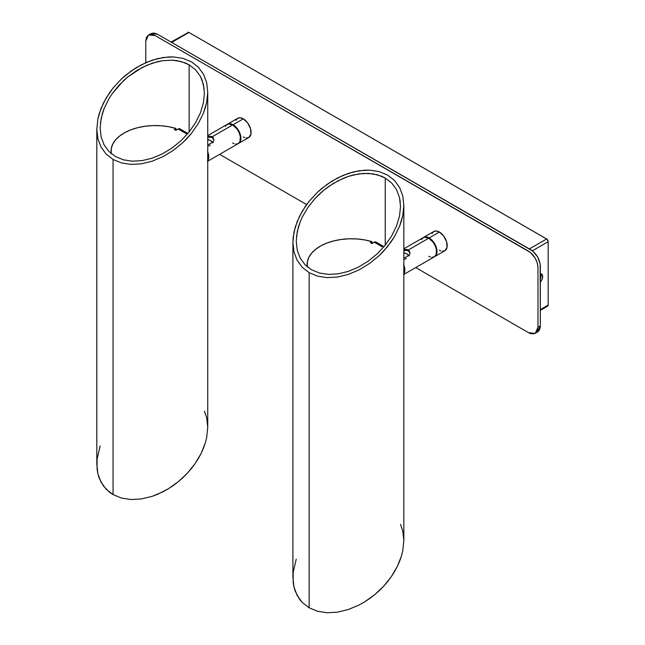 <?xml version="1.0" encoding="UTF-8"?>
<svg xmlns="http://www.w3.org/2000/svg" width="645" height="645" viewBox="0 0 645 645"><rect width="100%" height="100%" fill="white"/><g stroke="black" fill="none" stroke-linecap="round" stroke-linejoin="round"><path stroke-width="0.97" d="M296.49 236.53L298.482 226.734L300.207 221.775L302.392 216.833L308.076 207.198L315.3 198.209L319.412 194.064L323.798 190.202L333.239 183.494L343.261 178.343L348.373 176.408L353.484 174.932L363.506 173.408L372.955 173.819L381.453 176.158L385.242 178.028L385.242 245.173L377.341 253.711L368.327 261.104L358.547 267.062L348.373 271.368L338.206 273.843L328.426 274.399L319.412 273.02L311.511 269.747L305.029 264.716L300.207 258.113L297.24 250.196L296.24 241.262L297.24 231.668L300.207 221.775L302.392 216.833L308.076 207.198L315.3 198.209L323.798 190.202L328.426 186.671L338.206 180.713L348.373 176.408L358.547 173.932L368.327 173.368L377.341 174.755L385.242 178.028L391.725 183.059L396.546 189.662L399.513 197.58L400.513 206.505L399.513 216.107L396.546 226L391.725 235.812L385.242 245.173L385.242 178.028L391.725 183.059L396.546 189.662L399.513 197.58L400.263 201.933M402.77 550.733L403.843 540.518L402.77 550.733L401.448 555.982L402.77 550.733M399.618 561.255L401.448 555.982L397.288 566.512L399.618 561.255M394.49 571.696L397.288 566.512L391.249 576.759L394.49 571.696M387.597 581.653L391.249 576.759L383.557 586.329L387.597 581.653M379.187 590.739L383.557 586.329L374.519 594.843L379.187 590.739M369.601 598.6L374.519 594.843L364.473 601.979L369.601 598.6M359.192 604.946L364.473 601.979L359.192 604.946L348.373 609.517L359.192 604.946M337.553 612.153L348.373 609.517L337.553 612.153L327.152 612.75L337.553 612.153M317.558 611.283L327.152 612.75L317.558 611.283L309.157 607.8L317.558 611.283M292.911 242.375L293.975 251.873L297.135 260.298L302.255 267.32L309.157 272.674L317.558 276.157L327.152 277.624L337.553 277.036L348.373 274.399L359.192 269.82L369.601 263.474L379.187 255.614L387.597 246.527L394.49 236.578L399.618 226.137L402.77 215.607L403.843 205.4L402.77 195.903L399.618 187.477L394.49 180.455L387.597 175.093L379.187 171.618L369.601 170.143L364.473 170.183L353.815 171.804L342.938 175.432L332.272 180.914L322.226 188.058L317.558 192.162L309.157 201.24L305.496 206.134L299.457 216.381L295.297 226.919L293.177 237.336L292.911 242.375L292.911 577.501L293.975 586.998L297.135 595.424L302.255 602.446L309.157 607.8L309.157 272.674L302.255 267.32L297.135 260.298L293.975 251.873L292.911 242.375L293.975 232.168L297.135 221.638L302.255 211.197L309.157 201.24L317.558 192.162L327.152 184.293L337.553 177.956L348.373 173.376L359.192 170.74L369.601 170.143L379.187 171.618L387.597 175.093L394.49 180.455L399.618 187.477L402.77 195.903L403.843 205.4L402.77 215.607L401.448 220.856L399.618 226.137L394.49 236.578L391.249 241.641L383.557 251.203L379.187 255.614L369.601 263.474L359.192 269.82L348.373 274.399L337.553 277.036L327.152 277.624L317.558 276.157L309.157 272.674L309.157 607.8L302.255 602.446L299.457 599.124L295.297 591.36L293.975 586.998L293.177 582.362L293.177 572.454L296.24 559.159M400.513 524.401L402.77 531.02L403.843 540.518L403.843 205.4M400.513 206.505L399.513 216.107L396.546 226L391.725 235.812L385.242 245.173L377.341 253.711L368.327 261.104L358.547 267.062L348.373 271.368L338.206 273.843L328.426 274.399L319.412 273.02L311.511 269.747L305.029 264.716L300.207 258.113L297.24 250.196L296.24 241.262M100.394 123.316L102.386 113.52L104.111 108.553L108.924 98.741L111.972 93.985L123.316 80.851L127.702 76.989L137.143 70.281L147.165 65.121L157.388 61.718L162.451 60.711L172.231 60.154L176.859 60.606L185.357 62.944L189.146 64.806L189.146 131.959L181.245 140.497L172.231 147.882L162.451 153.849L152.276 158.154L142.11 160.629L132.33 161.185L123.316 159.807L115.415 156.533L108.924 151.502L104.111 144.899L101.144 136.982L100.144 128.049L101.144 118.454L104.111 108.553L108.924 98.741L111.972 93.985L119.204 84.995L127.702 76.989L142.11 67.491L152.276 63.194L162.451 60.711L172.231 60.154L181.245 61.541L189.146 64.806L195.629 69.845L200.45 76.449L203.409 84.366L204.417 93.291L203.409 102.886L200.45 112.786L195.629 122.598L189.146 131.959L189.146 64.806L195.629 69.845L200.45 76.449L202.167 80.254L204.167 88.72M206.674 437.512L207.746 427.304L206.674 437.512L205.352 442.76L206.674 437.512M203.522 448.041L205.352 442.76L201.192 453.298L203.522 448.041M198.394 458.482L201.192 453.298L195.153 463.545L198.394 458.482M191.501 468.439L195.153 463.545L187.461 473.107L191.501 468.439M183.091 477.518L187.461 473.107L178.423 481.622L183.091 477.518M173.505 485.387L178.423 481.622L168.377 488.765L173.505 485.387M163.096 491.724L168.377 488.765L157.711 494.247L152.276 496.303L163.096 491.724M141.457 498.94L152.276 496.303L141.457 498.94L131.056 499.536L141.457 498.94M121.462 498.061L131.056 499.536L121.462 498.061L113.06 494.586L121.462 498.061M96.814 129.161L97.879 138.659L101.039 147.084L106.159 154.107L113.06 159.46L121.462 162.943L131.056 164.41L141.457 163.814L152.276 161.177L163.096 156.606L173.505 150.261L183.091 142.4L191.501 133.313L198.394 123.364L203.522 112.923L206.674 102.394L207.746 92.187L206.674 82.681L203.522 74.264L198.394 67.233L191.501 61.88L183.091 58.405L173.505 56.929L168.377 56.97L157.711 58.59L146.842 62.218L136.176 67.701L126.13 74.836L121.462 78.948L113.06 88.026L109.4 92.92L103.361 103.168L99.201 113.697L97.879 118.946L96.814 129.161L96.814 464.279L97.879 473.785L101.039 482.202L106.159 489.224L113.06 494.586L113.06 159.46L106.159 154.107L101.039 147.084L97.879 138.659L96.814 129.161L97.879 118.946L101.039 108.424L106.159 97.984L113.06 88.026L121.462 78.948L131.056 71.079L141.457 64.742L152.276 60.162L163.096 57.526L173.505 56.929L183.091 58.405L191.501 61.88L198.394 67.233L203.522 74.264L206.674 82.681L207.746 92.187L206.674 102.394L205.352 107.642L203.522 112.923L198.394 123.364L191.501 133.313L187.461 137.99L183.091 142.4L173.505 150.261L163.096 156.606L152.276 161.177L141.457 163.814L131.056 164.41L121.462 162.943L113.06 159.46L113.06 494.586L109.4 492.127L103.361 485.911L99.201 478.147L97.879 473.785L97.081 469.141L97.081 459.24L100.144 445.937M204.417 411.179L206.674 417.807L207.746 427.304L207.746 92.187M204.417 93.291L203.409 102.886L200.45 112.786L195.629 122.598L189.146 131.959L181.245 140.497L172.231 147.882L162.451 153.849L152.276 158.154L142.11 160.629L132.33 161.185L123.316 159.807L115.415 156.533L108.924 151.502L104.111 144.899L101.144 136.982L100.144 128.049M212.56 142.279A7.925 4.571 -120 0 0 210.326 140.449A11.094 6.402 120 0 0 207.746 139.989A11.094 6.402 -60 0 1 210.326 140.449A7.925 4.571 -120 0 0 210.214 140.384L207.746 139.376M213.003 142.779L210.189 140.368M208.94 139.844L207.642 139.683M208.722 146.084L210.222 145.206M212.237 142.497L207.746 145.085L212.237 142.497M213.447 141.247L212.939 141.948L213.447 141.247M213.858 139.602L213.761 140.449L213.858 139.602M213.447 137.974L212.939 137.288L213.447 137.974M212.237 136.748L212.939 137.288L210.415 136.224L207.746 136.538L210.238 136.208L212.237 136.748L232.676 124.953L212.237 136.748M207.746 161.21L238.223 143.617A11.094 6.402 -120 0 0 239.924 134.724A11.094 6.402 -120 0 0 232.676 124.953L237.037 128.992L239.198 132.741L240.367 136.684L239.924 141.658L238.223 143.617L235.683 144.109M207.746 151.841A11.094 6.402 60 0 1 207.746 160.742M213.761 139.715L212.237 137.659L210.407 137.151L207.746 137.53L210.238 137.143L212.237 137.659L213.455 138.909L213.858 140.586M211.866 141.586A4.434 2.564 60 0 1 212.673 141.932A4.434 2.564 60 0 1 212.85 142.037M243.27 118.833L233.071 124.727A11.094 6.402 60 0 1 240.319 134.499A11.094 6.402 60 0 1 238.618 143.383A11.094 6.402 60 0 1 238.416 143.496L239.593 142.577L240.762 139.989L240.319 134.499L237.425 128.766L233.071 124.727L243.27 118.833L247.624 122.881L250.51 128.613L250.961 134.104L248.817 137.498A11.094 6.402 -120 0 0 250.51 128.613A11.094 6.402 -120 0 0 243.27 118.833A11.094 6.402 -120 0 0 237.723 118.285L240.263 117.793L243.27 118.833M236.022 120.244L237.723 118.285L227.524 124.171A11.094 6.402 60 0 1 233.071 124.727L230.072 123.679L227.33 124.291A11.094 6.402 60 0 1 227.524 124.171M238.618 143.383L248.817 137.498L246.269 137.998M244.794 137.659L243.27 136.95M211.471 141.513L213.285 142.352M207.666 158.614L207.746 154.244A9.981 5.765 60 0 1 207.746 158.339M225.428 126.356L226.153 125.211L228.322 123.961L232.676 124.953A11.094 6.402 -120 0 0 227.129 124.404L207.746 135.595M234.208 143.77L232.676 143.061M207.432 161.145L208.488 159.065L208.738 156.275L207.569 151.414M540.341 278.817A5.547 3.201 120 0 0 540.647 273.754M540.341 273.762A5.547 3.201 -60 0 1 541.55 274.012A5.547 3.201 -60 0 1 540.341 282.058M540.341 310.358L547.726 306.101A2.217 1.282 -120 0 0 548.185 305.085L540.341 309.608L548.185 305.085L548.185 241.681A2.217 1.282 -120 0 0 546.621 238.964L529.36 248.93L546.621 238.964L188.937 32.46A2.217 1.282 -120 0 0 187.824 32.347L188.937 32.46L171.683 42.425L188.937 32.46L546.928 239.174L548.185 241.681L532.383 250.8L548.185 241.681L548.185 305.085L547.726 306.101L546.621 305.988M540.276 273.762L542.034 274.415L542.695 276.552L542.034 279.446L540.276 282.131M539.978 279.511L541.131 275.649L540.47 273.512M187.397 33.032L171.03 42.046M383.993 246.688L375.922 242.028A3.33 1.919 120 0 0 374.261 242.189L371.907 243.552L370.335 242.641L372.028 241.665L364.772 239.932L357.096 238.964L349.243 238.795L341.463 239.432L333.997 240.843L327.079 242.996L320.928 245.818L315.736 249.228L311.672 253.106L308.85 257.339L307.367 261.797L307.351 266.861A44.368 25.615 180 0 1 307.141 264.377A44.368 25.615 180 0 1 372.028 241.665L372.028 243.479L372.028 241.665L370.335 242.641L371.907 243.552L375.164 241.875L376.567 243.044M382.106 246.721L374.261 242.189L382.106 246.721M307.149 266.691L307.205 265.74M187.897 133.467L179.826 128.806A3.33 1.919 120 0 0 178.165 128.976L175.811 130.33L174.239 129.427L175.932 128.452L168.676 126.718L160.992 125.751L153.147 125.581L145.367 126.21L137.901 127.629L130.983 129.782L124.832 132.604L119.639 136.006L115.576 139.892L112.754 144.125L111.271 148.576L111.254 153.647A44.368 25.615 180 0 1 111.045 151.164A44.368 25.615 180 0 1 175.932 128.452L175.932 130.266L175.932 128.452L174.239 129.427L175.811 130.33L179.06 128.661L180.471 129.83M178.165 128.976L187.252 134.225L178.165 128.976M111.053 153.478L111.109 152.526M408.333 255.71L403.843 258.306L408.333 255.71M409.543 254.461L409.035 255.162L409.543 254.461M409.962 252.816L409.857 253.662L409.962 252.816M409.543 251.187L409.035 250.502L409.543 251.187M408.333 249.97L409.035 250.502L406.511 249.438L403.843 249.752L406.334 249.43L408.333 249.97L428.772 238.166L408.333 249.97M403.843 274.431L434.319 256.831A11.094 6.402 -120 0 0 436.02 247.938A11.094 6.402 -120 0 0 428.772 238.166L433.134 242.206L435.294 245.955L436.472 249.897L436.02 254.872L434.319 256.831L431.779 257.323M403.843 265.063A11.094 6.402 60 0 1 403.843 273.956M409.857 252.929L408.333 250.873L406.503 250.365L403.843 250.744L406.334 250.357L408.333 250.873L409.551 252.122L409.962 253.799M407.963 254.799A4.434 2.564 60 0 1 408.769 255.146A4.434 2.564 60 0 1 408.946 255.251M439.366 232.055L429.167 237.941A11.094 6.402 60 0 1 436.415 247.712A11.094 6.402 60 0 1 434.714 256.605A11.094 6.402 60 0 1 434.512 256.71L435.689 255.791L436.859 253.203L436.415 247.712L433.521 241.98L429.167 237.941L439.366 232.055L443.72 236.094L446.614 241.827L447.058 247.317L444.913 250.72A11.094 6.402 -120 0 0 446.614 241.827A11.094 6.402 -120 0 0 439.366 232.055A11.094 6.402 -120 0 0 433.819 231.499L436.359 231.007L439.366 232.055M432.118 233.458L433.819 231.499L423.62 237.392A11.094 6.402 60 0 1 429.167 237.941L426.168 236.892L423.426 237.505A11.094 6.402 60 0 1 423.62 237.392M434.714 256.605L444.913 250.72L442.365 251.211M440.898 250.873L439.366 250.163M407.575 254.727L409.382 255.573M403.762 271.827L403.843 267.457A9.981 5.765 60 0 1 403.843 271.561M421.532 239.569L422.249 238.424L424.418 237.175L428.772 238.166A11.094 6.402 -120 0 0 423.225 237.618L403.843 248.809M430.304 256.992L428.772 256.283M403.528 274.359L404.584 272.279L404.834 269.489L403.665 264.627M408.656 255.493A7.925 4.571 -120 0 0 406.423 253.662A11.094 6.402 120 0 0 403.843 253.211A11.094 6.402 -60 0 1 406.423 253.662A7.925 4.571 -120 0 0 406.31 253.598L403.843 252.598M409.099 255.992L406.286 253.582M405.036 253.066L403.738 252.905M404.818 259.306L406.318 258.419M145.794 62.67L145.794 41.062L148.552 34.967L155.211 35.628L528.577 251.187C534.254 255.162 537.39 260.596 537.986 267.498L537.986 327.273L535.229 333.368L528.577 332.707L415.735 267.562L528.577 332.707L530.408 333.562L533.802 333.892L536.398 332.401L537.809 329.297L537.986 327.273L540.341 325.91L537.986 327.273L537.986 267.498L537.277 262.918L535.237 258.218L530.424 252.469L155.211 35.628L151.607 34.379L149.987 34.443L148.552 34.967L146.512 37.313L145.794 41.062L145.794 62.67M537.583 332.006L540.341 325.91L540.163 327.942L538.752 331.046L535.229 333.368M306.617 204.562L219.639 154.34L306.617 204.562M150.906 33.613L153.962 33.016L157.565 34.274L532.778 251.107L537.591 256.863L540.163 263.918L540.341 325.91L540.341 266.135C539.744 259.234 536.608 253.799 530.932 249.833L157.565 34.274L150.906 33.613L148.552 34.967M307.141 264.377L307.141 267.094M111.045 151.164L111.045 153.881"/></g></svg>
